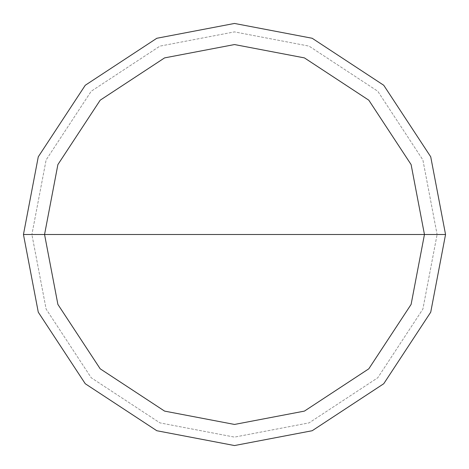 <?xml version="1.0" encoding="UTF-8"?>
<svg xmlns="http://www.w3.org/2000/svg" width="469" height="469" viewBox="0 0 469 469"><rect width="100%" height="100%" fill="white"/><g stroke="black" fill="none" stroke-linecap="round" stroke-linejoin="round"><path stroke-width="0.35" stroke-dasharray="2.35 1.76" d="M23.45 234.5L38.27 156.816L85.264 85.264L156.816 38.27L234.5 23.45L312.184 38.27L383.736 85.264L430.73 156.816L445.55 234.5L23.45 234.5L38.27 312.184L85.264 383.736L156.816 430.73L234.5 445.55L312.184 430.73L383.736 383.736L430.73 312.184L445.55 234.5L31.892 234.5L46.12 309.077L91.232 377.768L159.923 422.88L234.5 437.108L309.077 422.88L377.768 377.768L422.88 309.077L437.108 234.5L422.88 309.077L377.768 377.768L309.077 422.88L234.5 437.108L159.923 422.88L91.232 377.768L46.12 309.077L31.892 234.5L23.45 234.5L38.27 312.184L85.264 383.736L156.816 430.73L234.5 445.55L312.184 430.73L383.736 383.736L430.73 312.184L445.55 234.5L430.73 312.184L383.736 383.736L312.184 430.73L234.5 445.55L156.816 430.73L85.264 383.736L38.27 312.184L23.45 234.5L445.55 234.5L430.73 312.184L383.736 383.736L312.184 430.73L234.5 445.55L156.816 430.73L85.264 383.736L38.27 312.184L23.45 234.5L437.108 234.5L422.88 159.923L377.768 91.232L309.077 46.12L234.5 31.892L159.923 46.12L91.232 91.232L46.12 159.923L31.892 234.5L46.12 159.923L91.232 91.232L159.923 46.12L234.5 31.892L309.077 46.12L377.768 91.232L422.88 159.923L437.108 234.5L445.55 234.5L430.73 156.816L383.736 85.264L312.184 38.27L234.5 23.45L156.816 38.27L85.264 85.264L38.27 156.816L23.45 234.5L38.27 156.816L85.264 85.264L156.816 38.27L234.5 23.45L312.184 38.27L383.736 85.264L430.73 156.816L445.55 234.5L430.73 156.816L383.736 85.264L312.184 38.27L234.5 23.45L156.816 38.27L85.264 85.264L38.27 156.816L23.45 234.5L38.27 312.184L85.264 383.736L156.816 430.73L234.5 445.55L312.184 430.73L383.736 383.736L430.73 312.184L445.55 234.5L23.473 234.5L38.288 312.178L85.282 383.718L156.822 430.712L234.5 445.527L312.178 430.712L383.718 383.718L430.712 312.178L445.527 234.5L430.712 312.178L383.718 383.718L312.178 430.712L234.5 445.527L156.822 430.712L85.282 383.718L38.288 312.178L23.473 234.5L38.288 312.178L85.282 383.718L156.822 430.712L234.5 445.527L312.178 430.712L383.718 383.718L430.712 312.178L445.527 234.5L430.712 312.178L383.718 383.718L312.178 430.712L234.5 445.527L156.822 430.712L85.282 383.718L38.288 312.178L23.45 234.5L445.527 234.5L430.712 156.822L383.718 85.282L312.178 38.288L234.5 23.473L156.822 38.288L85.282 85.282L38.288 156.822L23.473 234.5L38.288 156.822L85.282 85.282L156.822 38.288L234.5 23.473L312.178 38.288L383.718 85.282L430.712 156.822L445.527 234.5L430.712 156.822L383.718 85.282L312.178 38.288L234.5 23.473L156.822 38.288L85.282 85.282L38.288 156.822L23.473 234.5L38.288 156.822L85.282 85.282L156.822 38.288L234.5 23.473L312.178 38.288L383.718 85.282L430.712 156.822L445.55 234.5L430.73 312.184L383.736 383.736L312.184 430.73L234.5 445.55L156.816 430.73L85.264 383.736L38.27 312.184L23.45 234.5L38.27 156.816L85.264 85.264L156.816 38.27L234.5 23.45L312.184 38.27L383.736 85.264L430.73 156.816L445.55 234.5L430.73 156.816L383.736 85.264L312.184 38.27L234.5 23.45L156.816 38.27L85.264 85.264L38.27 156.816L23.45 234.5"/><path stroke-width="0.7" d="M44.555 234.5L57.892 164.584L100.19 100.19L164.584 57.892L234.5 44.555L304.416 57.892L368.81 100.19L411.108 164.584L424.445 234.5L44.555 234.5L57.892 304.416L100.19 368.81L164.584 411.108L234.5 424.445L304.416 411.108L368.81 368.81L411.108 304.416L424.445 234.5L445.55 234.5L430.73 312.184L383.736 383.736L312.184 430.73L234.5 445.55L156.816 430.73L85.264 383.736L38.27 312.184L23.45 234.5L38.27 312.184L85.264 383.736L156.816 430.73L234.5 445.55L312.184 430.73L383.736 383.736L430.73 312.184L445.55 234.5L430.73 156.816L383.736 85.264L312.184 38.27L234.5 23.45L156.816 38.27L85.264 85.264L38.27 156.816L23.45 234.5L424.445 234.5L411.108 304.416L368.81 368.81L304.416 411.108L234.5 424.445L164.584 411.108L100.19 368.81L57.892 304.416L44.555 234.5L23.45 234.5L38.27 156.816L85.264 85.264L156.816 38.27L234.5 23.45L312.184 38.27L383.736 85.264L430.73 156.816L445.55 234.5L424.445 234.5L411.108 164.584L368.81 100.19L304.416 57.892L234.5 44.555L164.584 57.892L100.19 100.19L57.892 164.584L44.555 234.5"/></g></svg>
